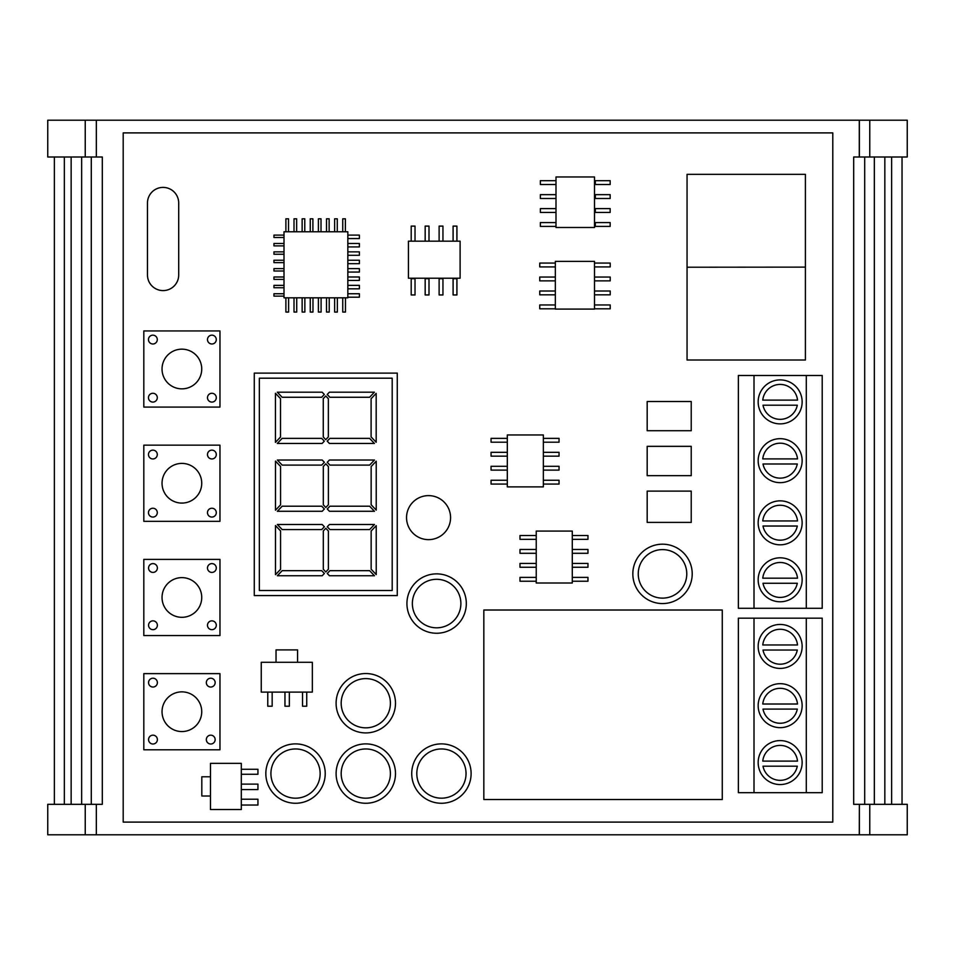 <?xml version="1.0" encoding="UTF-8"?>
<svg xmlns="http://www.w3.org/2000/svg" width="955" height="955" viewBox="0 0 955 955"><rect width="100%" height="100%" fill="white"/><g stroke="black" fill="none" stroke-linecap="round" stroke-linejoin="round"><path stroke-width="1.43" d="M762.997 766.185A17.465 17.465 0 0 0 797.294 766.185L762.997 766.185M780.151 745.413A17.465 17.465 0 0 0 762.77 761.111L797.521 761.111A17.465 17.465 0 0 0 780.151 745.413M762.997 709.099A17.465 17.465 0 0 0 797.294 709.099L762.997 709.099M780.151 688.316A17.465 17.465 0 0 0 762.77 704.014L797.521 704.014A17.465 17.465 0 0 0 780.151 688.316M762.997 650.045A17.465 17.465 0 0 0 797.294 650.045L762.997 650.045M780.151 629.273A17.465 17.465 0 0 0 762.77 644.971L797.521 644.971A17.465 17.465 0 0 0 780.151 629.273M762.997 583.266A17.465 17.465 0 0 0 797.294 583.266L762.997 583.266M780.151 562.483A17.465 17.465 0 0 0 762.77 578.181L797.521 578.181A17.465 17.465 0 0 0 780.151 562.483M762.997 526.026A17.465 17.465 0 0 0 797.294 526.026L762.997 526.026M780.151 505.243A17.465 17.465 0 0 0 762.77 520.941L797.521 520.941A17.465 17.465 0 0 0 780.151 505.243M762.997 463.987A17.465 17.465 0 0 0 797.294 463.987L762.997 463.987M780.151 443.204A17.465 17.465 0 0 0 762.77 458.901L797.521 458.901A17.465 17.465 0 0 0 780.151 443.204M762.997 405.195A17.465 17.465 0 0 0 797.294 405.195L762.997 405.195M780.151 384.423A17.465 17.465 0 0 0 762.77 400.121L797.521 400.121A17.465 17.465 0 0 0 780.151 384.423M428.556 539.635A22.013 22.013 0 0 0 450.569 517.634A22.013 22.013 0 0 0 428.556 495.621A22.013 22.013 0 0 0 406.544 517.634A22.013 22.013 0 0 0 428.556 539.635M163.09 187.395A15.626 15.626 0 0 0 147.464 203.021L147.464 274.968A15.626 15.626 0 0 0 163.09 290.595A15.626 15.626 0 0 0 178.704 274.968L178.704 203.021A15.626 15.626 0 0 0 163.09 187.395M780.151 683.685A21.989 21.989 0 0 0 758.163 705.661A21.989 21.989 0 0 0 780.151 727.65A21.989 21.989 0 0 0 802.14 705.661A21.989 21.989 0 0 0 780.151 683.685M780.151 624.451A21.989 21.989 0 0 0 758.163 646.44A21.989 21.989 0 0 0 780.151 668.416A21.989 21.989 0 0 0 802.14 646.44A21.989 21.989 0 0 0 780.151 624.451M780.151 740.591A21.989 21.989 0 0 0 758.163 762.567A21.989 21.989 0 0 0 780.151 784.556A21.989 21.989 0 0 0 802.14 762.567A21.989 21.989 0 0 0 780.151 740.591M780.151 379.899A21.989 21.989 0 0 0 758.163 401.888A21.989 21.989 0 0 0 780.151 423.877A21.989 21.989 0 0 0 802.14 401.888A21.989 21.989 0 0 0 780.151 379.899M780.151 438.679A21.989 21.989 0 0 0 758.163 460.668A21.989 21.989 0 0 0 780.151 482.657A21.989 21.989 0 0 0 802.14 460.668A21.989 21.989 0 0 0 780.151 438.679M780.151 500.85A21.989 21.989 0 0 0 758.163 522.839A21.989 21.989 0 0 0 780.151 544.816A21.989 21.989 0 0 0 802.14 522.839A21.989 21.989 0 0 0 780.151 500.85M780.151 557.804A21.989 21.989 0 0 0 758.163 579.792A21.989 21.989 0 0 0 780.151 601.781A21.989 21.989 0 0 0 802.14 579.792A21.989 21.989 0 0 0 780.151 557.804M441.425 748.959A24.615 24.615 0 0 0 416.81 773.574A24.615 24.615 0 0 0 441.425 798.189A24.615 24.615 0 0 0 466.04 773.574A24.615 24.615 0 0 0 441.425 748.959M436.614 579.303A24.257 24.257 0 0 0 412.357 603.56A24.257 24.257 0 0 0 436.614 627.817A24.257 24.257 0 0 0 460.883 603.56A24.257 24.257 0 0 0 436.614 579.303M365.801 678.611A24.615 24.615 0 0 0 341.186 703.226A24.615 24.615 0 0 0 365.801 727.841A24.615 24.615 0 0 0 390.404 703.226A24.615 24.615 0 0 0 365.801 678.611M365.801 748.959A24.615 24.615 0 0 0 341.186 773.574A24.615 24.615 0 0 0 365.801 798.189A24.615 24.615 0 0 0 390.404 773.574A24.615 24.615 0 0 0 365.801 748.959M295.537 748.959A24.615 24.615 0 0 0 270.922 773.574A24.615 24.615 0 0 0 295.537 798.189A24.615 24.615 0 0 0 320.14 773.574A24.615 24.615 0 0 0 295.537 748.959M662.519 549.602A24.257 24.257 0 0 0 638.25 573.871A24.257 24.257 0 0 0 662.519 598.128A24.257 24.257 0 0 0 686.776 573.871A24.257 24.257 0 0 0 662.519 549.602M662.519 603.56A29.689 29.689 0 0 0 692.208 573.871A29.689 29.689 0 0 0 662.519 544.183A29.689 29.689 0 0 0 632.831 573.871A29.689 29.689 0 0 0 662.519 603.56M295.537 803.262A29.689 29.689 0 0 0 325.225 773.574A29.689 29.689 0 0 0 295.537 743.885A29.689 29.689 0 0 0 265.836 773.574A29.689 29.689 0 0 0 295.537 803.262M365.801 803.262A29.689 29.689 0 0 0 395.489 773.574A29.689 29.689 0 0 0 365.801 743.885A29.689 29.689 0 0 0 336.1 773.574A29.689 29.689 0 0 0 365.801 803.262M365.801 732.915A29.689 29.689 0 0 0 395.489 703.226A29.689 29.689 0 0 0 365.801 673.538A29.689 29.689 0 0 0 336.1 703.226A29.689 29.689 0 0 0 365.801 732.915M436.614 633.249A29.689 29.689 0 0 0 466.315 603.56A29.689 29.689 0 0 0 436.614 573.871A29.689 29.689 0 0 0 406.925 603.56A29.689 29.689 0 0 0 436.614 633.249M441.425 803.262A29.689 29.689 0 0 0 471.113 773.574A29.689 29.689 0 0 0 441.425 743.885A29.689 29.689 0 0 0 411.724 773.574A29.689 29.689 0 0 0 441.425 803.262M211.891 343.991A4.405 4.405 0 0 0 216.296 339.586A4.405 4.405 0 0 0 211.891 335.169A4.405 4.405 0 0 0 207.486 339.586A4.405 4.405 0 0 0 211.891 343.991M211.891 402.091A4.405 4.405 0 0 0 216.296 397.686A4.405 4.405 0 0 0 211.891 393.281A4.405 4.405 0 0 0 207.486 397.686A4.405 4.405 0 0 0 211.891 402.091M152.884 402.091A4.405 4.405 0 0 0 157.288 397.686A4.405 4.405 0 0 0 152.884 393.281A4.405 4.405 0 0 0 148.467 397.686A4.405 4.405 0 0 0 152.884 402.091M152.884 343.991A4.405 4.405 0 0 0 157.288 339.586A4.405 4.405 0 0 0 152.884 335.169A4.405 4.405 0 0 0 148.467 339.586A4.405 4.405 0 0 0 152.884 343.991M210.745 687.039A4.405 4.405 0 0 0 215.15 682.634A4.405 4.405 0 0 0 210.745 678.217A4.405 4.405 0 0 0 206.34 682.634A4.405 4.405 0 0 0 210.745 687.039M210.745 744.005A4.405 4.405 0 0 0 215.15 739.588A4.405 4.405 0 0 0 210.745 735.183A4.405 4.405 0 0 0 206.34 739.588A4.405 4.405 0 0 0 210.745 744.005M152.967 744.005A4.405 4.405 0 0 0 157.372 739.588A4.405 4.405 0 0 0 152.967 735.183A4.405 4.405 0 0 0 148.562 739.588A4.405 4.405 0 0 0 152.967 744.005M152.967 687.039A4.405 4.405 0 0 0 157.372 682.634A4.405 4.405 0 0 0 152.967 678.217A4.405 4.405 0 0 0 148.562 682.634A4.405 4.405 0 0 0 152.967 687.039M211.891 572.415A4.405 4.405 0 0 0 216.296 568.01A4.405 4.405 0 0 0 211.891 563.605A4.405 4.405 0 0 0 207.486 568.01A4.405 4.405 0 0 0 211.891 572.415M211.891 629.667A4.405 4.405 0 0 0 216.296 625.262A4.405 4.405 0 0 0 211.891 620.857A4.405 4.405 0 0 0 207.486 625.262A4.405 4.405 0 0 0 211.891 629.667M152.967 629.667A4.405 4.405 0 0 0 157.372 625.262A4.405 4.405 0 0 0 152.967 620.857A4.405 4.405 0 0 0 148.562 625.262A4.405 4.405 0 0 0 152.967 629.667M152.967 572.415A4.405 4.405 0 0 0 157.372 568.01A4.405 4.405 0 0 0 152.967 563.605A4.405 4.405 0 0 0 148.562 568.01A4.405 4.405 0 0 0 152.967 572.415M211.891 458.949A4.405 4.405 0 0 0 216.296 454.544A4.405 4.405 0 0 0 211.891 450.139A4.405 4.405 0 0 0 207.486 454.544A4.405 4.405 0 0 0 211.891 458.949M211.891 517.061A4.405 4.405 0 0 0 216.296 512.644A4.405 4.405 0 0 0 211.891 508.239A4.405 4.405 0 0 0 207.486 512.644A4.405 4.405 0 0 0 211.891 517.061M152.884 517.061A4.405 4.405 0 0 0 157.288 512.644A4.405 4.405 0 0 0 152.884 508.239A4.405 4.405 0 0 0 148.467 512.644A4.405 4.405 0 0 0 152.884 517.061M152.884 458.949A4.405 4.405 0 0 0 157.288 454.544A4.405 4.405 0 0 0 152.884 450.139A4.405 4.405 0 0 0 148.467 454.544A4.405 4.405 0 0 0 152.884 458.949M181.892 388.852A19.84 19.84 0 0 0 201.732 369A19.84 19.84 0 0 0 181.892 349.16A19.84 19.84 0 0 0 162.04 369A19.84 19.84 0 0 0 181.892 388.852M181.892 731.554A19.84 19.84 0 0 0 201.732 711.702A19.84 19.84 0 0 0 181.892 691.862A19.84 19.84 0 0 0 162.04 711.702A19.84 19.84 0 0 0 181.892 731.554M181.892 617.312A19.84 19.84 0 0 0 201.732 597.472A19.84 19.84 0 0 0 181.892 577.632A19.84 19.84 0 0 0 162.04 597.472A19.84 19.84 0 0 0 181.892 617.312M181.892 503.082A19.84 19.84 0 0 0 201.732 483.242A19.84 19.84 0 0 0 181.892 463.402A19.84 19.84 0 0 0 162.04 483.242A19.84 19.84 0 0 0 181.892 503.082M832.784 822.1L123.195 822.1L123.195 132.9L832.784 132.9L832.784 822.1M902.033 804.325L902.033 157.002M869.766 834.789L869.766 804.325L907.25 804.325L907.25 834.789L47.75 834.789L47.75 804.325L85.234 804.325L85.234 834.789M869.766 804.325L859.369 804.325L859.369 834.789M859.369 804.325L859.285 834.789M85.234 804.325L96.336 804.325L96.336 834.789L96.336 804.325L102.304 804.325L102.304 157.002L96.36 157.002L96.36 120.211L907.25 120.211L907.25 157.002L853.675 157.002L853.675 804.325L859.285 804.325M859.285 157.002L859.285 120.211M54.375 157.002L54.375 804.325M241.305 809.53L241.305 763.367L210.482 763.367L210.482 809.53L241.305 809.53M261.252 692.1L312.345 692.1L312.345 662.293L261.252 662.293L261.252 692.1M284.005 297.817L347.835 297.817L347.835 231.767L284.005 231.767L284.005 297.817M507.308 434.955L507.308 486.883L543.359 486.883L543.359 434.955L507.308 434.955M460.107 241.173L408.442 241.173L408.442 278.215L460.107 278.215L460.107 241.173M536.233 531.076L536.233 583.004L572.284 583.004L572.284 531.076L536.233 531.076M556.001 176.973L556.001 227.493L594.511 227.493L594.511 176.973L556.001 176.973M555.332 261.395L555.332 309.086L594.511 309.086L594.511 261.395L555.332 261.395M754.008 375.494L738.37 375.494L738.37 608.287L806.295 608.287L806.295 375.494L754.008 375.494L754.008 608.287M806.295 375.494L822.207 375.494L822.207 608.287L806.295 608.287M47.75 120.211L96.336 120.211L96.336 157.002L47.75 157.002L47.75 120.211M891.636 157.002L891.636 804.325M884.831 157.002L884.831 804.325M874.338 157.002L874.338 804.325M864.693 157.002L864.693 804.325M91.286 157.002L91.286 804.325M81.641 157.002L81.641 804.325M71.148 157.002L71.148 804.325M64.343 157.002L64.343 804.325M219.96 521.323L219.96 445.161L143.811 445.161L143.811 521.323L219.96 521.323M219.96 635.553L219.96 559.391L143.811 559.391L143.811 635.553L219.96 635.553M219.96 749.782L219.96 673.633L143.811 673.633L143.811 749.782L219.96 749.782M219.96 407.081L219.96 330.931L143.811 330.931L143.811 407.081L219.96 407.081M397.268 595.574L397.268 373.107L254.269 373.107L254.269 595.574L397.268 595.574M392.195 590.488L392.195 378.192L259.342 378.192L259.342 590.488L392.195 590.488M376.222 461.205L371.149 466.541L371.149 504.753L376.222 510.101L376.222 461.205M369.585 397.268L374.408 392.195L329.38 392.195L327.207 394.475L329.869 397.268L369.585 397.268M376.222 525.668L371.149 531.016L371.149 569.228L376.222 574.564L376.222 525.668M376.175 393.376L371.101 398.713L371.101 436.924L376.175 442.272L376.175 393.376M369.621 529.571L374.456 524.498L329.427 524.498L327.255 526.778L329.917 529.571L369.621 529.571M329.917 465.097L369.621 465.097L374.456 460.024L329.427 460.024L327.255 462.304L329.917 465.097M374.408 443.442L369.585 438.369L329.869 438.369L327.207 441.162L329.38 443.442L374.408 443.442M282.131 438.369L277.308 443.442L322.145 443.442L324.318 441.162L321.668 438.369L282.131 438.369M321.704 529.571L324.366 526.778L322.193 524.498L277.344 524.498L282.179 529.571L321.704 529.571M275.494 574.659L280.567 569.323L280.567 530.92L275.494 525.572L275.494 574.659M323.315 466.446L323.315 504.849L325.81 507.475L328.389 504.753L328.389 466.541L325.81 463.832L323.315 466.446M275.494 510.197L280.567 504.849L280.567 466.446L275.494 461.11L275.494 510.197M275.446 442.368L280.519 437.02L280.519 398.617L275.446 393.281L275.446 442.368M324.318 394.475L322.145 392.195L277.308 392.195L282.131 397.268L321.668 397.268L324.318 394.475M323.268 437.02L325.762 439.646L328.353 436.924L328.353 398.713L325.762 395.991L323.268 398.617L323.268 437.02M324.366 462.304L322.193 460.024L277.344 460.024L282.179 465.097L321.704 465.097L324.366 462.304M369.621 506.198L329.917 506.198L327.255 508.991L329.427 511.283L374.456 511.283L369.621 506.198M321.704 506.198L282.179 506.198L277.344 511.283L322.193 511.283L324.366 508.991L321.704 506.198M369.621 570.672L329.917 570.672L327.255 573.466L329.427 575.746L374.456 575.746L369.621 570.672M282.179 570.672L277.344 575.746L322.193 575.746L324.366 573.466L321.704 570.672L282.179 570.672M323.315 569.323L325.81 571.95L328.389 569.228L328.389 531.016L325.81 528.294L323.315 530.92L323.315 569.323M754.008 618.172L822.207 618.172L822.207 792.674L738.37 792.674L738.37 618.172L754.008 618.172L754.008 792.674M806.295 618.172L806.295 792.674M483.827 610.018L483.827 799.526L722.267 799.526L722.267 610.018L483.827 610.018M687.051 267.125L687.051 174.347L805.411 174.347L805.411 267.125L687.051 267.233L805.411 267.125M805.411 267.233L805.411 360.011L687.051 360.011L687.051 267.233M594.511 266.911L610.221 266.911L610.221 263.079L594.511 263.079M555.332 263.079L539.754 263.079L539.754 266.911L555.332 266.911M595.323 180.686L595.323 184.518L610.161 184.518L610.161 180.686L595.323 180.686M594.511 280.877L610.221 280.877L610.221 277.046L594.511 277.046M555.332 277.046L539.754 277.046L539.754 280.877L555.332 280.877M594.511 294.832L610.221 294.832L610.221 291L594.511 291M555.332 291L539.754 291L539.754 294.832L555.332 294.832M594.511 308.799L610.221 308.799L610.221 304.967L594.511 304.967M555.332 304.967L539.754 304.967L539.754 308.799L555.332 308.799M556.001 180.686L540.363 180.686L540.363 184.518L556.001 184.518M595.323 194.653L595.323 198.485L610.161 198.485L610.161 194.653L595.323 194.653M556.001 194.653L540.363 194.653L540.363 198.485L556.001 198.485M595.323 208.608L595.323 212.44L610.161 212.44L610.161 208.608L595.323 208.608M556.001 208.608L540.363 208.608L540.363 212.44L556.001 212.44M610.161 222.575L595.323 222.575L595.323 226.407L610.161 226.407L610.161 222.575M556.001 222.575L540.363 222.575L540.363 226.407L556.001 226.407M572.284 539.336L587.97 539.336L587.97 535.504L572.284 535.504M536.233 535.504L519.986 535.504L519.986 539.336L536.233 539.336M572.284 553.303L587.97 553.303L587.97 549.471L572.284 549.471M536.233 549.471L519.986 549.471L519.986 553.303L536.233 553.303M572.284 567.258L587.97 567.258L587.97 563.426L572.284 563.426M536.233 563.426L519.986 563.426L519.986 567.258L536.233 567.258M572.284 581.225L587.97 581.225L587.97 577.393L572.284 577.393M536.233 577.393L519.986 577.393L519.986 581.225L536.233 581.225M415.031 241.173L415.031 226.108L411.199 226.108L411.199 241.173M411.199 278.705L411.199 294.952L415.031 294.952L415.031 278.705L411.199 278.705M428.998 241.173L428.998 226.108L425.166 226.108L425.166 241.173M425.166 278.705L425.166 294.952L428.998 294.952L428.998 278.705L425.166 278.705M442.953 241.173L442.953 226.108L439.121 226.108L439.121 241.173M442.953 278.705L439.121 278.705L439.121 294.952L442.953 294.952L442.953 278.705M456.92 241.173L456.92 226.108L453.088 226.108L453.088 241.173M453.088 278.705L453.088 294.952L456.92 294.952L456.92 278.705L453.088 278.705M543.359 442.201L559.045 442.201L559.045 438.369L543.359 438.369M507.308 438.369L491.061 438.369L491.061 442.201L507.308 442.201M543.359 456.156L559.045 456.156L559.045 452.324L543.359 452.324M507.308 452.324L491.061 452.324L491.061 456.156L507.308 456.156M543.359 470.123L559.045 470.123L559.045 466.291L543.359 466.291M507.308 466.291L491.061 466.291L491.061 470.123L507.308 470.123M543.359 484.078L559.045 484.078L559.045 480.246L543.359 480.246M507.308 480.246L491.061 480.246L491.061 484.078L507.308 484.078M347.835 238.559L359.378 238.559L359.378 235.109L347.835 235.109M284.005 235.109L273.954 235.109L273.954 237.497L284.005 237.497M288.529 231.767L288.529 218.814L285.891 218.814L285.891 231.767M347.835 246.927L359.378 246.927L359.378 243.477L347.835 243.477M284.005 243.477L273.954 243.477L273.954 245.877L284.005 245.877M347.835 255.307L359.378 255.307L359.378 251.857L347.835 251.857M284.005 251.857L273.954 251.857L273.954 254.245L284.005 254.245M347.835 263.687L359.378 263.687L359.378 260.238L347.835 260.238M284.005 260.238L273.954 260.238L273.954 262.625L284.005 262.625M347.835 272.068L359.378 272.068L359.378 268.618L347.835 268.618M284.005 268.618L273.954 268.618L273.954 271.005L284.005 271.005M347.835 280.436L359.378 280.436L359.378 276.986L347.835 276.986M284.005 276.986L273.954 276.986L273.954 279.385L284.005 279.385M347.835 288.816L359.378 288.816L359.378 285.366L347.835 285.366M284.005 285.366L273.954 285.366L273.954 287.753L284.005 287.753M347.835 297.196L359.378 297.196L359.378 293.746L347.835 293.746M284.005 293.746L273.954 293.746L273.954 296.134L284.005 296.134M285.891 297.817L285.891 312.058L288.613 312.058L288.613 297.817M296.647 231.767L296.647 218.814L294.009 218.814L294.009 231.767M294.009 297.817L294.009 312.058L296.73 312.058L296.73 297.817M304.776 231.767L304.776 218.814L302.138 218.814L302.138 231.767M302.138 297.817L302.138 312.058L304.86 312.058L304.86 297.817M312.894 231.767L312.894 218.814L310.256 218.814L310.256 231.767M310.256 297.817L310.256 312.058L312.977 312.058L312.977 297.817M321.023 231.767L321.023 218.814L318.385 218.814L318.385 231.767M318.385 297.817L318.385 312.058L321.107 312.058L321.107 297.817M329.141 231.767L329.141 218.814L326.503 218.814L326.503 231.767M326.503 297.817L326.503 312.058L329.224 312.058L329.224 297.817M337.27 231.767L337.27 218.814L334.632 218.814L334.632 231.767M334.632 297.817L334.632 312.058L337.354 312.058L337.354 297.817M345.388 231.767L345.388 218.814L342.75 218.814L342.75 231.767M342.75 297.817L342.75 312.058L345.471 312.058L345.471 297.817M210.482 776.785L201.815 776.785L201.815 796.004L210.482 796.004M241.305 774.254L257.946 774.254L257.946 769.264L241.305 769.264M297.566 662.293L297.566 649.901L276.031 649.901L276.031 662.293M267.77 692.1L267.77 706.223L272.163 706.223L272.163 692.1M284.96 692.1L284.96 706.223L289.353 706.223L289.353 692.1M302.532 692.1L302.532 706.223L306.734 706.223L306.734 692.1M241.305 789.57L257.946 789.57L257.946 784.127L241.305 784.127M241.305 805.041L257.946 805.041L257.946 799.216L241.305 799.216M691.229 430.717L691.229 401.518L647.18 401.518L647.18 430.717L691.229 430.717M691.229 475.674L691.229 446.343L647.18 446.343L647.18 475.674L691.229 475.674M691.229 522.397L691.229 491.109L647.18 491.109L647.18 522.397L691.229 522.397M859.369 157.002L859.369 120.211M869.766 157.002L869.766 120.211M85.234 157.002L85.234 120.211"/></g></svg>
